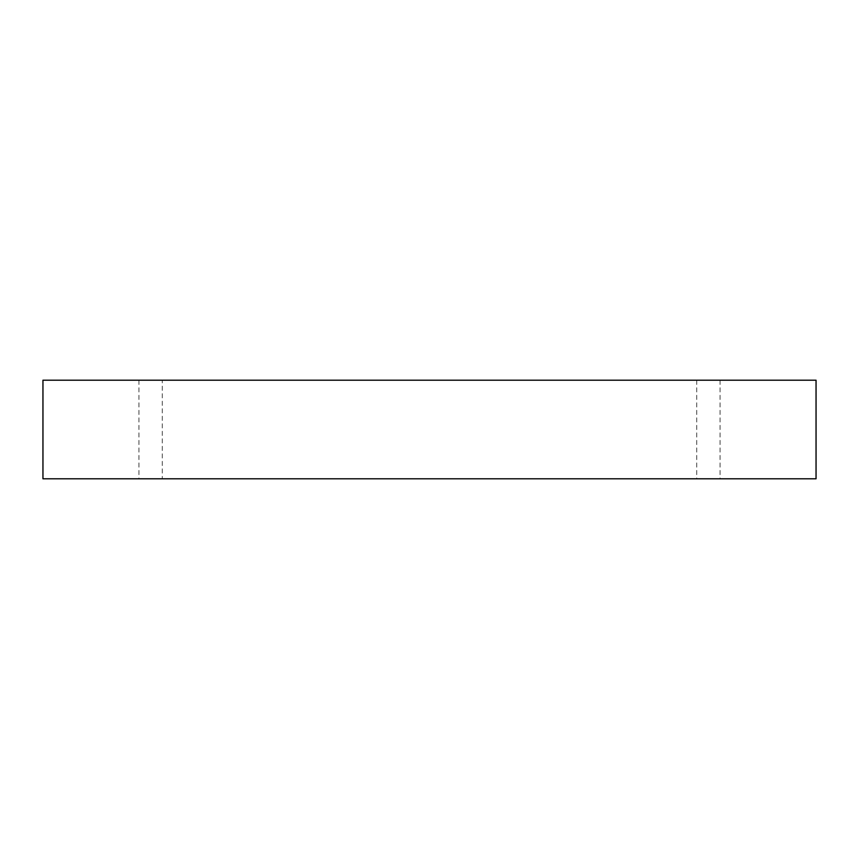 <?xml version="1.0" encoding="UTF-8"?>
<svg xmlns="http://www.w3.org/2000/svg" width="859" height="859" viewBox="0 0 859 859"><rect width="100%" height="100%" fill="white"/><g stroke="black" fill="none" stroke-linecap="round" stroke-linejoin="round"><path stroke-width="0.64" stroke-dasharray="4.29 3.22" d="M708.385 478.796L696.713 478.796L708.385 478.796M708.385 380.204L720.057 380.204L708.385 380.204M162.287 380.204L138.943 380.204L162.287 380.204L162.287 478.796L138.943 478.796L162.287 478.796M42.95 380.204L816.05 380.204L816.05 478.796L42.95 478.796L42.95 380.204M696.713 380.204L696.713 478.796M720.057 380.204L720.057 478.796M138.943 380.204L138.943 478.796"/><path stroke-width="1.29" d="M816.05 380.204L42.95 380.204L42.95 478.796L816.05 478.796L816.05 380.204"/></g></svg>
